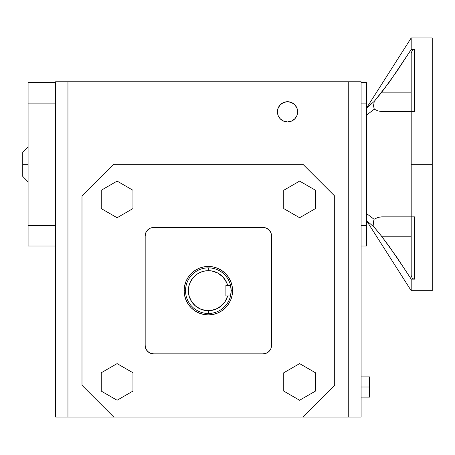 <?xml version="1.0" encoding="UTF-8"?>
<svg xmlns="http://www.w3.org/2000/svg" width="455" height="455" viewBox="0 0 455 455"><rect width="100%" height="100%" fill="white"/><g stroke="black" fill="none" stroke-linecap="round" stroke-linejoin="round"><path stroke-width="0.68" d="M432.25 164.323L411.189 164.323L432.25 164.323L432.25 37.97L432.25 290.677L411.189 290.677L411.189 279.12L396.874 257.32L381.574 236.202L374.152 227.193L366.434 220.482L374.152 227.193L373.356 222.66L374.044 219.253L377.866 217.444L381.734 216.83L411.189 216.83L411.189 111.538L411.189 216.83L414.562 216.83L414.562 279.12L411.189 279.12L411.189 290.677L366.434 220.482M414.562 111.538L381.802 111.538L378.031 110.952L374.272 109.217L366.434 115.183L374.272 109.217L373.527 105.861L374.272 101.346L389.582 81.809L411.189 49.521L414.562 49.521L414.562 111.538L414.562 49.521L411.189 49.521L411.189 37.97L411.189 49.521L396.976 71.179L381.802 92.16L411.189 92.16L381.802 92.16L374.272 101.346L366.434 108.165L374.272 101.346L373.527 105.861L374.272 109.217L378.031 110.952L381.802 111.538L414.562 111.538M361.099 386.989L369.523 386.989L369.523 376.876L369.523 386.989L361.099 386.989M22.75 164.323L28.085 164.323L22.75 164.323L22.75 176.398L22.75 152.249L22.75 164.323M277.425 111.816A10.107 10.107 0 0 1 287.532 101.71A10.107 10.107 0 0 1 297.638 111.816A10.107 10.107 0 0 1 287.532 121.923A10.107 10.107 0 0 1 277.425 111.816L278.193 115.684L280.382 118.965L283.664 121.155L287.532 121.923L291.399 121.155L294.681 118.965L296.87 115.684L297.638 111.816L296.87 107.949L294.681 104.667L291.399 102.477L287.532 101.71L283.664 102.477L280.382 104.667L278.193 107.949L277.425 111.816M188.216 304.133L191.225 307.802L188.216 304.133L185.976 299.947L184.599 295.403L184.133 290.677L185.538 290.677L184.133 290.677A24.217 24.217 0 0 1 208.35 266.459A24.217 24.217 0 0 1 232.568 290.677A24.217 24.217 0 0 0 208.35 266.459A24.217 24.217 0 0 0 184.133 290.677L184.599 285.95L185.976 281.412L188.216 277.22L191.225 273.552L188.216 277.22M232.568 290.677A24.217 24.217 0 0 1 208.35 314.894A24.217 24.217 0 0 1 184.133 290.677A24.217 24.217 0 0 0 208.35 314.894A24.217 24.217 0 0 0 232.568 290.677L231.163 290.677A22.813 22.813 0 0 1 231.163 290.682L232.568 290.677L232.101 285.95L232.568 290.677L232.101 295.403L230.725 299.947L228.484 304.133L225.475 307.802L228.484 304.133M227.654 285.41L225.902 285.41L225.902 295.943L230.548 295.943L231.163 290.677L230.548 285.41A22.813 22.813 0 0 1 208.35 313.489A22.813 22.813 0 0 0 230.548 295.943L227.654 295.943A20.009 20.009 0 0 1 208.35 310.685L208.35 313.489L208.35 310.685A20.009 20.009 0 0 1 188.342 290.677A20.009 20.009 0 0 1 208.35 270.674L208.35 267.864A22.813 22.813 0 0 1 230.548 285.41A22.813 22.813 0 0 0 185.538 290.677A22.813 22.813 0 0 0 208.35 313.489A22.813 22.813 0 0 1 185.538 290.677A22.813 22.813 0 0 1 208.35 267.864L208.35 270.674L204.449 271.055L200.695 272.192L197.237 274.041L192.886 277.988L189.866 283.021L188.728 286.775L188.342 290.677L189.206 296.484L191.714 301.79L195.661 306.141L200.695 309.161L206.388 310.589L211.598 310.418L217.752 308.336L222.916 304.395L224.946 301.847L227.654 295.943L225.902 295.943L225.902 285.41L227.654 285.41L226.539 282.35L222.916 276.958L217.752 273.017L211.598 270.935L208.35 270.674A20.009 20.009 0 0 1 227.654 285.41L230.548 285.41L227.654 285.41L226.397 282.049M191.225 307.802L194.894 310.816L191.225 307.802M221.807 310.816L225.475 307.802L221.807 310.816L217.621 313.051L213.076 314.428L208.35 314.894L203.624 314.428L199.085 313.051L194.894 310.816M228.484 277.22L225.475 273.552L221.807 270.543L225.475 273.552L228.484 277.22L230.725 281.412L232.101 285.95M217.621 268.302L213.076 266.926L217.621 268.302L221.807 270.543M194.894 270.543L191.225 273.552L194.894 270.543L199.085 268.302L203.624 266.926L208.35 266.459L213.076 266.926M366.434 213.463L374.044 219.253L366.434 213.463M361.099 417.03L361.099 81.769L348.746 81.769L348.746 417.03L302.973 417.03L334.704 385.3L334.704 196.054L302.973 164.323L113.727 164.323L81.997 196.054L81.997 385.3L113.727 417.03L67.954 417.03L67.954 81.769L348.746 81.769L55.601 81.769L55.601 417.03L361.099 417.03L348.746 417.03L348.746 81.769L361.099 81.769L361.099 417.03M28.085 82.617L28.085 246.03L55.601 246.03L28.085 246.03L28.085 103.109L55.601 103.109L28.085 103.109L28.085 82.617L55.601 82.617L28.085 82.617M282.765 120.729L285.558 121.73L282.765 120.729M279.717 105.401L279.125 106.197L279.717 105.401M285.558 101.903L283.664 102.477L285.558 101.903M279.125 117.43L280.382 118.965L279.125 117.43M289.505 121.73L291.399 121.155L289.505 121.73M153.597 227.5L150.372 228.143L147.642 229.968L145.816 232.698L145.173 235.923L145.173 345.43L145.816 348.655L147.642 351.385L150.372 353.211L153.597 353.853L263.104 353.853L266.329 353.211L269.059 351.385L270.884 348.655L271.527 345.43L271.527 235.923L270.884 232.698L269.059 229.968L266.329 228.143L263.104 227.5L153.597 227.5A8.423 8.423 0 0 0 145.173 235.923L145.173 345.43A8.423 8.423 0 0 0 153.597 353.853L263.104 353.853A8.423 8.423 0 0 0 271.527 345.43L271.527 235.923A8.423 8.423 0 0 0 263.104 227.5L153.597 227.5M113.727 417.03L302.973 417.03L334.704 385.3L334.704 196.054L302.973 164.323L113.727 164.323L81.997 196.054L81.997 385.3L113.727 417.03M283.744 208.583L299.606 217.74L315.469 208.583L315.469 190.264L299.606 181.101L283.744 190.264L283.744 208.583L299.606 217.74L315.469 208.583L315.469 190.264L299.606 181.101L283.744 190.264L283.744 208.583M132.957 208.583L132.957 190.264L117.094 181.101L101.232 190.264L101.232 208.583L117.094 217.74L132.957 208.583L132.957 190.264L117.094 181.101L101.232 190.264L101.232 208.583L117.094 217.74L132.957 208.583M132.957 372.776L117.094 363.613L101.232 372.776L101.232 391.09L117.094 400.252L132.957 391.09L132.957 372.776L117.094 363.613L101.232 372.776L101.232 391.09L117.094 400.252L132.957 391.09L132.957 372.776M283.744 372.776L283.744 391.09L299.606 400.252L315.469 391.09L315.469 372.776L299.606 363.613L283.744 372.776L283.744 391.09L299.606 400.252L315.469 391.09L315.469 372.776L299.606 363.613L283.744 372.776M55.601 225.532L28.085 225.532L55.601 225.532M369.523 397.096L369.523 386.989L369.523 397.096L361.099 397.096M366.434 225.532L361.099 225.532L366.434 225.532L366.434 246.03L361.099 246.03L366.434 246.03L366.434 103.109L366.434 225.532M361.099 103.109L366.434 103.109L361.099 103.109M366.434 82.617L361.099 82.617L366.434 82.617L366.434 103.109L366.434 82.617M67.954 81.769L67.954 417.03L55.601 417.03L55.601 81.769L67.954 81.769M381.574 236.202L396.874 257.32L411.189 279.12L414.562 279.12L413.214 278.813L412.122 277.971L411.189 275.4L412.122 277.971L413.214 278.813L414.562 279.12L414.562 216.83L381.734 216.83L377.866 217.444L374.044 219.253L373.356 222.66L374.152 227.193L381.574 236.202L411.189 236.202L381.574 236.202M411.189 216.83L411.189 275.4L411.189 216.83M411.189 53.241L412.116 50.681L413.208 49.834L414.562 49.521L413.208 49.834L412.116 50.681L411.189 53.241L411.189 111.538L411.189 53.241M375.813 229.172L377.701 231.447M404.08 268.274L389.372 246.65L381.512 236.202M381.734 92.16L385.692 87.013M389.531 81.775L404.131 60.299M377.883 96.983L375.011 100.447M225.959 281.179L224.747 279.216M221.494 275.594L219.913 274.354M208.35 270.668L205.905 270.822M205.694 270.85L202.191 271.641L198.892 273.051M191.18 300.948L193.295 303.849M198.892 308.302L202.191 309.713L205.694 310.503M216.938 308.746L218.684 307.808M224.747 302.137L225.959 300.175M413.862 216.83L413.214 216.83M412.116 216.83L411.718 216.83M366.434 108.165L411.189 37.97L432.25 37.97M361.099 376.876L369.523 376.876M28.085 146.772L22.75 152.249M28.085 181.875L22.75 176.398"/></g></svg>
